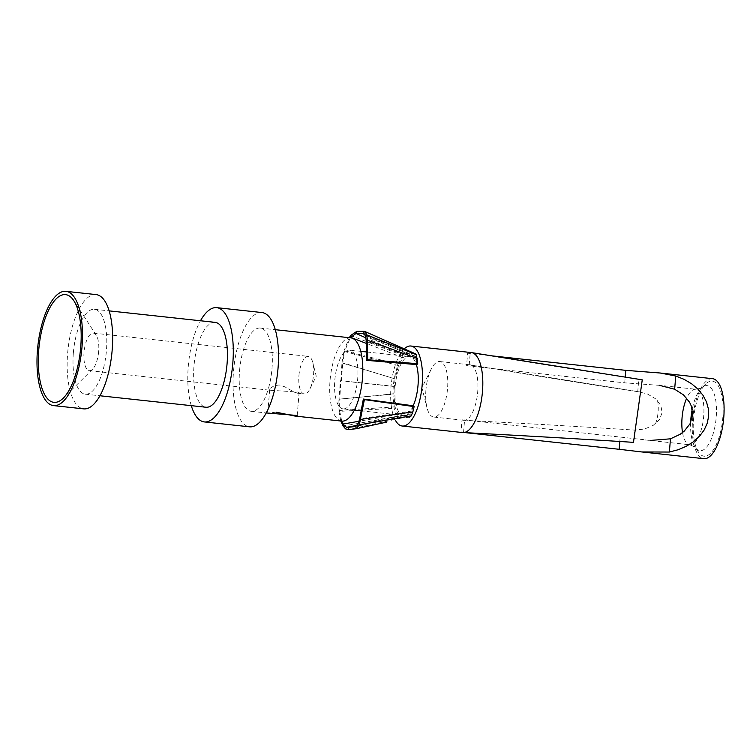 <?xml version="1.0" encoding="UTF-8"?>
<svg xmlns="http://www.w3.org/2000/svg" width="750" height="750" viewBox="0 0 750 750"><rect width="100%" height="100%" fill="white"/><g stroke="black" fill="none" stroke-linecap="round" stroke-linejoin="round"><path stroke-width="0.56" stroke-dasharray="3.75 2.81" d="M712.5 378.675A40.228 15.413 -83.8 0 0 692.606 419.531A40.228 15.413 -83.8 0 0 703.837 458.672M395.372 420.225A40.228 15.413 96.2 0 1 391.003 386.869A40.228 15.413 96.2 0 1 404.222 348.872M642.253 379.838L638.775 379.406A16278.947 15006.966 -93.1 0 1 470.25 352.528A40.228 15.413 96.2 0 1 471.225 352.556M637.744 391.669A16291.266 15018.319 86.9 0 1 469.219 364.8L470.25 352.528A40.228 15.413 -83.8 0 0 467.634 353.222L466.584 365.728A27.919 10.697 96.2 0 1 469.228 364.781A27.919 10.697 96.2 0 1 469.894 364.8A27.919 10.697 96.2 0 1 470.128 364.828A27.919 10.697 96.2 0 1 477.591 393.131A27.919 10.697 96.2 0 1 464.559 420.319A16291.266 15018.319 -93.1 0 1 634.519 430.087L644.541 429.028L653.203 425.381L659.672 419.316L662.128 412.509L660.834 405.478L655.65 398.841L647.194 393.853L637.744 391.669L638.775 379.406M489.947 355.641L467.634 353.222M463.528 432.572L464.559 420.319A27.919 10.697 96.2 0 1 463.884 420.309A27.919 10.697 96.2 0 1 462.047 419.662L460.997 432.159L465.947 432.703M460.997 432.159A40.228 15.413 -83.8 0 0 462.562 432.553M633.488 442.35L634.519 430.087M657.497 400.65A18.666 7.153 96.2 0 1 655.566 423.666M466.584 365.728L624.731 382.847L659.503 385.35M650.644 440.419L462.047 419.662M425.934 389.878A27.919 10.697 -83.8 0 0 427.003 407.766A27.919 10.697 -83.8 0 0 433.725 417.037A27.919 10.697 -83.8 0 0 447.534 388.697A27.919 10.697 -83.8 0 0 439.734 361.528A27.919 10.697 -83.8 0 0 431.184 369.15A27.919 10.697 -83.8 0 0 425.934 389.878M693.553 419.475A37.772 14.475 96.2 0 1 705.9 383.859A37.772 14.475 96.2 0 1 722.559 420.234A37.772 14.475 96.2 0 1 698.503 452.194A37.772 14.475 96.2 0 1 693.553 419.475M363.872 333.572L414.872 356.062L415.744 356.794L416.438 359.541L416.831 364.613M363.572 333.478L414.356 355.95L406.303 355.922L365.944 337.894M413.184 405.778A29.559 11.325 96.2 0 1 404.878 415.312L401.381 415.706L398.137 414.384L394.988 406.856L393.806 393.788L395.053 378.891L398.456 365.569L402.9 357.628L406.303 355.922M403.856 415.434A29.559 11.325 96.2 0 1 403.387 415.406A29.559 11.325 96.2 0 1 395.316 384.797A29.559 11.325 96.2 0 1 409.753 356.634A29.559 11.325 96.2 0 1 416.344 364.575M404.878 415.312L409.5 414.797L355.725 426.488M413.372 405.806L410.963 413.803L409.528 414.797L396.891 417.534M415.238 353.709A11.541 4.416 -83.8 0 0 414.591 353.559L406.537 353.541L402.75 355.453L397.866 364.172L394.2 378.581A65.766 25.2 -83.8 0 0 393.263 386.409A65.766 25.2 -83.8 0 0 392.897 394.191L394.163 408.337L397.613 416.597L401.212 418.097L409.341 417.188M416.438 359.541L366.197 340.791M415.744 356.794L365.616 336.366M398.456 365.569L344.503 351.506L350.484 337.303M395.053 378.891L342.816 362.831L344.503 351.506L344.062 350.672L349.275 337.697M394.153 386.353L341.316 380.691L342.816 362.831L341.944 362.934L344.062 350.672L397.866 364.172M393.806 393.788L339.759 399.15L341.944 362.934L394.2 378.581M394.988 406.856L339.562 410.456L339.759 399.15L338.897 399.15L340.425 380.738L393.263 386.409M398.137 414.384L359.062 421.247M341.709 421.116L339.562 410.456L338.962 411.375L338.897 399.15L392.897 394.191M401.381 415.706L357.206 425.344M343.781 408.891A29.559 11.325 96.2 0 1 343.069 408.872A29.559 11.325 96.2 0 1 334.997 378.272A29.559 11.325 96.2 0 1 349.434 350.1A29.559 11.325 96.2 0 1 357.609 379.781A29.559 11.325 96.2 0 1 343.781 408.891M341.747 421.116A41.878 16.041 96.2 0 1 330.056 380.381A41.878 16.041 96.2 0 1 350.766 337.856M239.569 370.584A41.878 16.041 96.2 0 1 260.287 328.059A41.878 16.041 96.2 0 1 271.725 371.419A41.878 16.041 96.2 0 1 251.269 411.319A41.878 16.041 96.2 0 1 239.569 370.584M276.075 412.162L268.078 413.137M261.966 312.553A57.478 22.022 -83.8 0 0 233.541 370.912A57.478 22.022 -83.8 0 0 249.591 426.834M191.287 405.656A57.478 22.022 96.2 0 1 188.297 366.009A57.478 22.022 96.2 0 1 200.475 320.756M215.128 322.35A42.694 16.359 -83.8 0 0 194.016 365.7A42.694 16.359 -83.8 0 0 205.941 407.241M73.378 352.641A42.694 16.359 96.2 0 1 94.491 309.281A42.694 16.359 96.2 0 1 106.162 353.494A42.694 16.359 96.2 0 1 85.303 394.181A42.694 16.359 96.2 0 1 73.378 352.641M96.084 294.591A57.478 22.022 -83.8 0 0 67.659 352.95A57.478 22.022 -83.8 0 0 83.709 408.872M98.653 351.488A18.881 7.237 96.2 0 1 92.569 369.206A18.881 7.237 96.2 0 1 89.316 370.659A18.881 7.237 96.2 0 1 84.047 352.294A18.881 7.237 96.2 0 1 93.384 333.113A18.881 7.237 96.2 0 1 96.253 335.231A18.881 7.237 96.2 0 1 98.653 351.488M298.931 375.553A18.881 7.237 96.2 0 1 308.269 356.381A18.881 7.237 96.2 0 1 312.825 362.653A18.881 7.237 96.2 0 1 313.547 374.756A18.881 7.237 96.2 0 1 309.994 388.772A18.881 7.237 96.2 0 1 304.209 393.928A18.881 7.237 96.2 0 1 298.931 375.553M297.928 393.216L294.684 392.316L284.887 386.85L279.234 384.966L274.275 385.706L270.984 387.787L269.7 389.644L270.375 390.262L299.156 392.119L297.928 393.216M410.963 413.803L358.312 423.337M412.125 410.953L359.644 418.819M401.212 418.097L348.497 429.6M397.613 416.597L343.087 426.009M340.781 421.012L338.962 411.375L394.163 408.337M406.537 353.541L356.831 331.331M414.591 353.559L364.387 331.35M624.731 382.847L625.2 377.213M619.809 441.488L620.203 436.781M682.537 432.581A27.919 10.697 -83.8 0 0 689.869 444.778A27.919 10.697 -83.8 0 0 703.509 418.172A27.919 10.697 -83.8 0 0 695.878 389.269A27.919 10.697 -83.8 0 0 686.719 398.166M690.647 422.531A32.728 12.544 -83.8 0 0 695.166 447.216A32.728 12.544 -83.8 0 0 716.006 419.522A32.728 12.544 -83.8 0 0 701.569 388.012A32.728 12.544 -83.8 0 0 692.241 409.256M402.9 357.628L366.244 343.378M402.75 355.453L350.663 335.503M470.128 364.847L639.872 391.931M433.725 417.037L463.884 420.309M644.906 439.903L689.869 444.778L695.166 447.216L698.503 452.194M439.734 361.528L469.894 364.8M657.562 385.116L695.878 389.269L701.569 388.012L705.9 383.859M431.184 369.15L421.931 387.684L427.003 407.766M409.753 356.634L366.431 351.947M360.731 351.328L349.434 350.1M403.387 415.406L361.144 410.831M354.375 410.1L343.069 408.872M251.269 411.319L266.269 412.95M260.287 328.059L275.278 329.681M85.303 394.181L99.956 395.766M94.491 309.281L109.153 310.875M96.253 335.231L73.8 300.666M92.569 369.206L63.244 398.175M89.316 370.659L270.375 390.272M297.441 393.197L304.209 393.928M93.384 333.113L308.269 356.381M309.994 388.772L316.247 376.238L312.825 362.653M269.7 389.634L267.741 412.987M299.156 392.109L297.197 415.463"/><path stroke-width="1.12" d="M670.481 438.816L669.366 452.044L641.784 451.95L703.837 458.672A40.228 15.413 -83.8 0 0 723.497 420.338A40.228 15.413 -83.8 0 0 712.5 378.675L660.112 373.003L675.75 376.012L674.644 389.231L683.494 394.894L689.644 402.338L691.509 406.509L692.578 415.228L690.066 423.731L684.197 431.175L680.184 434.278L670.481 438.816L650.644 440.419M404.222 348.872A40.228 15.413 96.2 0 1 410.906 346.022A40.228 15.413 96.2 0 1 421.903 387.675A40.228 15.413 96.2 0 1 402.244 426.019A40.228 15.413 96.2 0 1 395.372 420.225M410.906 346.022L471.225 352.556A40.228 15.413 96.2 0 1 471.553 352.603A40.228 15.413 96.2 0 1 482.306 393.384A40.228 15.413 96.2 0 1 463.528 432.572A40.228 15.413 -83.8 0 1 462.562 432.553L402.244 426.019M625.2 377.213L625.781 370.35L489.947 355.641M625.781 370.35L660.112 373.003M669.366 452.044L678.225 449.728L686.372 446.231L693.562 441.684L699.544 436.219L704.147 430.012L707.222 423.263L708.656 416.194L708.413 409.012L706.509 401.972L702.984 395.278L697.969 389.147L691.622 383.784L684.131 379.359L675.75 376.012M641.784 451.95L619.153 449.288L619.809 441.488M465.947 432.703L619.153 449.288M471.553 352.603L642.253 379.838L633.488 442.35A16278.947 15006.966 86.9 0 0 463.528 432.572M659.503 385.35L674.644 389.231M416.344 364.575A29.559 11.325 96.2 0 1 413.184 405.778M414.131 406.622L413.372 405.806L363.356 399.047L359.644 418.819L358.312 423.337L355.725 426.488L356.203 428.738L359.306 424.838L364.387 399.619L414.131 406.622L412.856 411.9L360.703 419.391L359.644 418.819M409.387 417.178L409.341 417.188A11.541 4.416 -83.8 0 0 409.387 417.178A11.541 4.416 -83.8 0 0 411.234 415.847L412.856 411.9M364.191 333.759L365.616 336.366L366.197 340.791L366.6 360.338L416.831 364.613L417.731 363.712L416.372 354.713A11.541 4.416 -83.8 0 0 415.238 353.709L364.8 331.472M365.944 337.894L356.025 333.459L363.881 333.581M350.156 337.791L356.025 333.459L356.831 331.331L350.663 335.503L349.275 337.697M359.062 421.247L343.172 424.022L341.709 421.116M357.206 425.344L346.697 427.284L344.812 426.216L343.172 424.022L343.087 426.009L340.781 421.012M386.766 422.091L356.203 428.738L348.497 429.6L348.047 427.35L355.725 426.488M275.278 329.681L350.766 337.856A41.878 16.041 96.2 0 1 362.203 381.216A41.878 16.041 96.2 0 1 341.747 421.116L294.797 416.034L276.075 412.162M266.269 412.95L297.197 415.472L294.778 416.034M204.347 421.931L249.591 426.834A57.478 22.022 -83.8 0 0 277.669 372.066A57.478 22.022 -83.8 0 0 261.966 312.553L216.722 307.65A57.478 22.022 96.2 0 1 232.434 367.162A57.478 22.022 96.2 0 1 204.347 421.931A57.478 22.022 96.2 0 1 191.287 405.656M200.475 320.756A57.478 22.022 96.2 0 1 216.722 307.65M99.956 395.766L205.941 407.241A42.694 16.359 -83.8 0 0 226.8 366.553A42.694 16.359 -83.8 0 0 215.128 322.35L109.153 310.875M53.55 405.609L83.709 408.872A57.478 22.022 -83.8 0 0 111.787 354.103A57.478 22.022 -83.8 0 0 96.084 294.591L65.925 291.328A57.478 22.022 96.2 0 1 81.628 350.841A57.478 22.022 96.2 0 1 53.55 405.609A57.478 22.022 96.2 0 1 37.5 349.688A57.478 22.022 96.2 0 1 65.925 291.328M38.775 349.613A54.188 20.766 -83.8 0 0 63.244 398.175A54.188 20.766 -83.8 0 0 80.381 350.7A54.188 20.766 -83.8 0 0 73.8 300.666A54.188 20.766 -83.8 0 0 38.775 349.613M363.356 399.047L364.387 399.619M411.234 415.847L359.306 424.838L358.312 423.337M348.497 429.6L345.544 428.869L343.087 426.009M363.572 333.478L364.387 331.35L356.831 331.331M416.372 354.713L366.844 334.894L364.819 331.481M365.616 336.366L366.844 334.894L367.35 340.172L367.734 359.719L417.731 363.712M417.338 358.519L367.35 340.172L366.197 340.791M366.6 360.338L367.734 359.719M686.719 398.166A27.919 10.697 -83.8 0 0 682.069 417.609A27.919 10.697 -83.8 0 0 681.994 418.716A27.919 10.697 -83.8 0 0 682.537 432.581M692.241 409.256A32.728 12.544 -83.8 0 0 690.872 418.866A32.728 12.544 -83.8 0 0 690.778 420.159A32.728 12.544 -83.8 0 0 690.647 422.531M366.244 343.378L350.484 337.303L350.663 335.503M366.431 351.947L360.731 351.328M361.144 410.831L354.375 410.1"/></g></svg>
